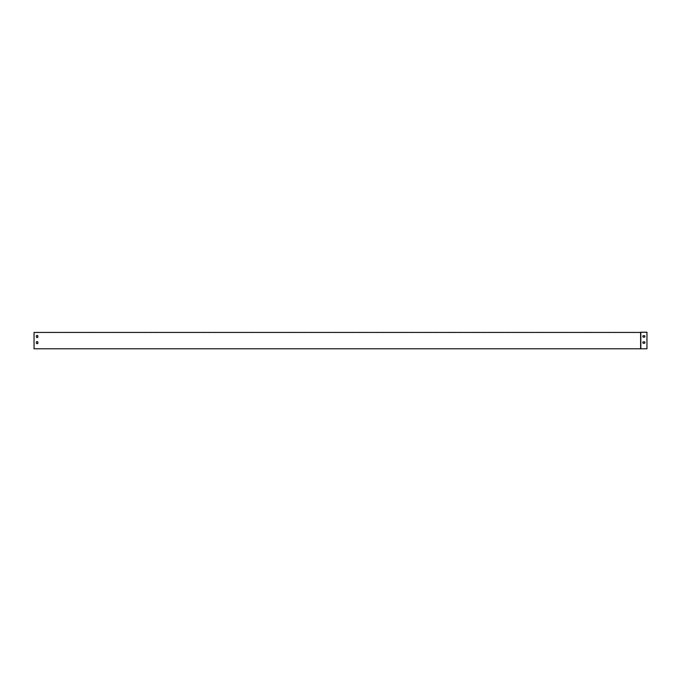 <?xml version="1.0" encoding="UTF-8"?>
<svg xmlns="http://www.w3.org/2000/svg" width="681" height="681" viewBox="0 0 681 681"><rect width="100%" height="100%" fill="white"/><g stroke="black" fill="none" stroke-linecap="round" stroke-linejoin="round"><path stroke-width="0.51" stroke-dasharray="3.4 2.55" d="M640.617 348.774L34.05 348.774L640.821 348.774L640.617 332.634L640.617 348.774L34.05 348.774L34.05 332.43L640.617 332.43L640.617 348.774L646.95 348.774L646.95 332.226L640.617 332.43M37.83 343.377A1.021 1.021 0 0 1 36.399 343.377L36.399 341.913A1.021 1.021 0 0 1 37.83 341.913L37.83 343.377A1.021 1.021 0 0 1 36.399 343.377A1.021 1.021 0 0 0 37.83 343.377L37.83 341.913A1.021 1.021 0 0 0 36.399 341.913L36.399 343.377M37.83 335.784L37.83 337.248A1.021 1.021 0 0 1 36.399 337.248L36.399 335.784A1.021 1.021 0 0 1 37.83 335.784L37.83 337.248A1.021 1.021 0 0 1 36.399 337.248L36.399 335.784A1.021 1.021 0 0 1 37.83 335.784A1.021 1.021 0 0 0 36.399 335.784M640.617 332.634L34.05 332.634L646.95 332.43L640.821 332.43L640.821 348.774L646.95 348.774L640.821 348.774L640.617 332.634M37.83 332.634L36.399 332.634L37.83 332.43M644.601 332.43L643.17 332.43L644.601 332.226M643.153 343.258L644.618 343.258A1.021 1.021 0 0 0 644.618 341.828L643.153 341.828A1.021 1.021 0 0 0 643.153 343.258A1.021 1.021 0 0 1 643.153 341.828L644.618 341.828A1.021 1.021 0 0 1 644.618 343.258L643.153 343.258M643.153 337.129L644.618 337.129A1.021 1.021 0 0 0 644.618 335.699L643.153 335.699A1.021 1.021 0 0 0 643.153 337.129A1.021 1.021 0 0 1 643.153 335.699L644.618 335.699A1.021 1.021 0 0 1 644.618 337.129L643.153 337.129M640.821 348.774L640.821 332.226"/><path stroke-width="1.02" d="M37.83 343.377L37.83 341.913L37.83 343.377A1.021 1.021 0 0 1 36.399 343.377L36.399 341.913A1.021 1.021 0 0 1 37.83 341.913A1.021 1.021 0 0 0 36.399 341.913L36.399 343.377M37.83 335.784L37.83 337.248A1.021 1.021 0 0 1 36.399 337.248L36.399 335.784A1.021 1.021 0 0 1 37.83 335.784L37.83 337.248A1.021 1.021 0 0 1 36.399 337.248L36.399 335.784M640.617 348.774L34.05 348.774L34.05 332.43L640.617 332.43L640.617 348.774L646.95 348.774L646.95 332.226L640.821 332.226L640.821 348.774M644.618 341.828A1.021 1.021 0 0 1 644.618 343.258L643.153 343.258A1.021 1.021 0 0 1 643.153 341.828L644.618 341.828A1.021 1.021 0 0 1 644.618 343.258L643.153 343.258A1.021 1.021 0 0 1 643.153 341.828L644.618 341.828M643.153 335.699L644.618 335.699A1.021 1.021 0 0 1 644.618 337.129L643.153 337.129A1.021 1.021 0 0 1 643.153 335.699L644.618 335.699A1.021 1.021 0 0 1 644.618 337.129L643.153 337.129A1.021 1.021 0 0 1 643.153 335.699"/></g></svg>
